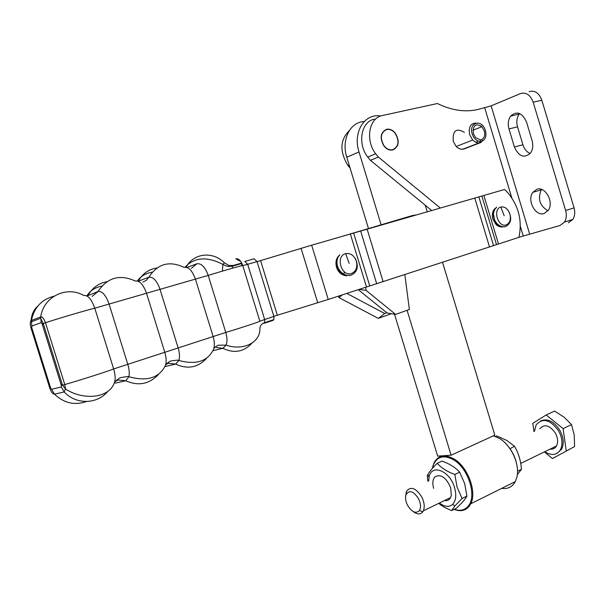 <?xml version="1.0" encoding="UTF-8"?>
<svg xmlns="http://www.w3.org/2000/svg" width="605" height="605" viewBox="0 0 605 605"><rect width="100%" height="100%" fill="white"/><g stroke="black" fill="none" stroke-linecap="round" stroke-linejoin="round"><path stroke-width="0.91" d="M544.077 213.527L548.259 210.343C554.316 202.342 545.309 185.901 536.801 189.297L532.839 192.345C526.758 200.217 535.425 216.65 544.077 213.527M392.849 149.972C399.073 146.614 399.852 140.95 395.178 132.987C392.577 129.954 389.711 128.714 386.58 129.273C380.416 132.397 379.524 137.948 383.903 145.934C386.587 149.238 389.575 150.584 392.849 149.972M492.47 213.331L493.945 215.993M495.525 221.264L495.684 222.579M464.375 132.351C456.215 127.625 452.51 130.612 453.251 141.298L456.185 146.501L457.418 147.635L460.594 149.208L463.687 149.102M480.438 140.035L481.777 139.521C484.461 137.932 485.308 135.059 484.31 130.884L481.882 126.664C475.583 122.936 472.732 125.235 473.329 133.569L475.621 137.645L480.4 139.861L480.725 141.464L478.941 142.977L475.969 142.447L472.656 140.05L469.684 134.756C468.3 127.148 470.471 123.261 476.203 123.087M481.777 139.521L482.389 141.048C485.641 139.127 486.662 135.649 485.452 130.604L484.824 128.933C480.589 118.693 468.618 123.208 472.165 133.849C473.314 137.327 475.25 139.702 477.98 140.98L480.725 141.464M482.389 141.048L480.741 142.523L464.209 148.898M462.424 149.352L478.941 142.977M481.739 126.725L481.051 125.916M440.19 207.946L378.367 157.043L375.644 153.783C364.989 139.936 369.065 117.703 382.413 115.517L437.392 103.531C451.511 110.375 464.897 112.386 477.557 109.566L491.131 105.867L520.481 93.571C526.131 92.036 530.366 94.917 533.186 102.215L565.63 210.548C566.847 214.994 566.454 218.851 564.457 222.118L560.018 225.484L518.946 237.266M431.607 210.427L370.426 160.333L367.719 157.111C357.124 143.4 361.215 121.348 374.51 119.155M378.367 157.043L370.426 160.333M529.141 91.627C534.797 90.1 539.032 92.958 541.838 100.211L574.062 207.878C575.264 212.295 574.863 216.129 572.859 219.388L568.405 222.746M530.169 153.504C526.751 152.044 524.338 149.14 522.917 144.792L517.532 126.823C516.209 121.892 516.761 117.65 519.188 114.08L519.635 113.528M547.956 210.767C539.751 205.844 537.52 198.863 541.271 189.841L541.581 189.425M532.052 140.504L526.539 122.112C522.138 112.606 516.829 110.609 510.605 116.13C508.185 119.707 507.648 123.98 508.979 128.941L514.401 147.015C518.856 156.657 524.248 158.639 530.585 152.959C532.854 149.48 533.345 145.329 532.052 140.504M350.106 168.137L347.867 165.437C339.556 151.477 339.995 139.921 349.183 130.778M345.614 275.608C342.059 275.184 339.284 273.059 337.287 269.225L336.516 267.259C335.185 261.95 336.251 257.859 339.7 254.985M501.432 226.951L499.163 226.61L496.539 225.052L492.886 219.214C491.631 214.049 492.583 210.298 495.752 207.954M263.931 323.357L273.036 320.37L273.861 319.629L273.876 316.43L257.042 261.594L254.13 258.774L244.896 261.428M241.902 263.394L241.599 265.754M61.264 385.204L62.701 384.856M43.568 323.562L42.176 324.068M42.305 324.492L43.447 324.159M61.113 384.704L62.239 384.341M257.072 261.678L311.666 245.191L504.54 189.486L507.466 192.329C518.644 205.708 522.47 220.712 518.931 237.334L328.243 299.46L273.846 316.332M438.701 503.36C441.726 505.924 446.029 508.336 451.61 510.59L454.854 505.946L462.107 498.475L457.077 487.146L454.816 474.471C447.004 471.56 441.143 467.839 437.226 463.301C432.552 467.869 429.459 471.575 427.954 474.403L427.243 475.772L427.871 481.262M439.389 503.027C444.577 506.922 448.97 507.383 452.57 504.404C455.966 500.766 456.639 495.185 454.574 487.66C449.848 470.463 430.994 463.347 429.028 477.466L428.711 480.869M437.226 463.301L442.051 461.086C449.674 463.876 455.542 467.574 459.649 472.187L464.655 483.493L466.909 496.108L466.447 496.902C464.7 499.843 461.35 503.617 456.374 508.223L451.61 510.59M433.656 488.356C432.22 483.153 432.696 479.289 435.078 476.763C441.045 473.859 446.24 477.534 450.664 487.789L451.3 495.23C450.377 499.344 448.101 501.121 444.471 500.547M495.495 436.523L496.781 435.933L506.854 440.47L514.492 446.263C518.349 452.888 520.618 460.087 521.321 467.854L521.457 469.306L517.328 474.623M493.302 435.857L499.057 438.217C511.134 444.788 520.27 464.799 516.844 477.368L515.286 481.61C512.291 486.972 507.776 489.218 501.742 488.356M454.068 509.372C460.322 511.8 465.336 510.802 469.109 506.377L470.72 503.806C477.194 492.084 467.794 466.841 454.075 458.998C445.121 454.052 438.489 455.217 434.163 462.5L432.28 468.482M432.371 468.376L432.938 466.062C436.591 456.518 443.465 454.423 453.553 459.777C468.255 468.111 477.156 496.176 468.247 506.083C464.731 510.227 460.072 511.293 454.249 509.281M517.275 467.483C515.967 457.872 511.868 449.621 504.978 442.754M521.457 469.306L517.517 471.242M510.045 448.691L514.492 446.263M466.909 496.108L462.107 498.475M459.649 472.187L454.816 474.471M392.713 149.745C398.846 146.508 399.633 140.973 395.057 133.145C392.539 130.204 389.756 128.986 386.724 129.493C380.636 132.51 379.743 137.94 384.039 145.79C386.64 148.989 389.529 150.305 392.713 149.745M407.097 310.304L451.103 455.202L494.822 435.161L442.542 262.366M427.213 211.697L425.255 205.224M380.621 116.031C364.558 113.029 352.556 132.366 359.007 151.968L381.135 224.818M368.483 228.569L346.786 157.217C341.137 139.838 350.113 121.93 364.21 121.529M451.103 455.202L437.657 456.117L394.52 314.214M341.273 236.638L412.103 215.637L415.703 215.017M358.258 289.682L387.094 312.974L395.64 314.403L366.101 290.415L365.67 287.269M404.851 274.655L409.366 309.495L395.64 314.403M359.158 289.387L366.101 290.415M343.905 274.768L344.29 271.758M342.286 294.885L338.989 297.622L338.286 296.185M346.816 293.41L384.735 313.526L378.314 318.389L391.45 313.7M378.314 318.389L338.989 297.622M384.735 313.526L386.845 312.77M557.122 453.289L561.591 449.25C564.193 443.858 563.648 437.604 559.965 430.488C553.976 421.36 547.57 418.153 540.741 420.868M544.75 451.716C551.473 455.913 556.676 455.293 560.366 449.855C562.96 444.456 562.416 438.202 558.725 431.078C550.353 419.537 542.836 417.45 536.174 424.823L534.465 431.305M544.387 451.89L552.41 458.56L574.584 446.55L574.236 435.025L571.528 424.597L564.2 417.253L554.603 411.09L546.171 414.977L532.778 423.318L533.973 431.531M550.119 449.099C552.932 449.439 555.05 448.403 556.487 445.998C558.279 442.285 557.908 437.982 555.375 433.082C549.62 425.126 544.447 423.697 539.849 428.779M413.079 511.475C417.193 514.621 420.452 514.704 422.85 511.709L423.341 510.839C424.907 506.96 424.355 502.301 421.7 496.864C415.817 487.933 410.787 486.057 406.598 491.237L405.683 495.956M418.486 498.58C420.83 503.489 421.14 507.489 419.424 510.582C415.832 513.917 411.884 512.163 407.566 505.326C405.622 501.394 405.093 497.877 405.97 494.792C409.131 489.672 413.306 490.935 418.486 498.58M552.41 458.56L574.584 446.55M566.212 450.687L563.111 428.612L571.528 424.597M563.111 428.612L546.171 414.977M529.609 233.953L491.131 105.867M484.749 107.924L511.762 197.774M520.368 226.399L523.212 235.882M565.63 210.548L574.062 207.878M533.186 102.215L541.838 100.211M508.979 128.941L517.532 126.823M514.401 147.015L522.917 144.792M345.697 253.631C350.688 252.958 354.273 255.56 356.428 261.436C357.653 267.561 355.952 271.6 351.316 273.543C341.197 276.893 335.261 255.862 345.697 253.631L349.168 263.387M500.819 207.031C504.865 206.403 507.89 208.733 509.894 214.004C511.134 219.509 509.902 223.139 506.196 224.894C498.074 227.934 492.394 209.073 500.819 207.031L504.207 215.751M168.53 363.295L175.669 364.097L178.876 360.467C179.859 357.063 179.617 352.889 178.165 347.943L160.03 289.334C156.869 280.637 153.125 276.614 148.792 277.272C157.625 263.72 169.385 260.422 184.064 267.38C188.518 266.676 192.307 270.586 195.423 279.109L213.141 336.554L113.657 368.944C115.487 375.266 115.623 380.121 114.065 383.51C108.325 398.476 82.847 400.412 65.499 389.007L64.773 384.561L61.355 385.491L61.241 386.988L51.591 389.28L50.646 388.062L31.747 327.585L30.999 327.955L49.814 388.16L50.646 388.062M117.884 380.121L115.283 381.43M31.747 327.585L31.831 326.057L41.148 322.647L40.724 316.884C43.484 296.556 66.724 285.507 83.792 295.497C87.861 294.938 91.514 299.173 94.766 308.195L109.074 304.058C105.845 295.104 102.169 290.922 98.04 291.504L87.044 295.989M92.187 296.389L98.04 291.504C107.471 277.468 119.896 273.982 135.331 281.045C139.604 280.41 143.332 284.471 146.516 293.243L164.802 352.291C166.504 358.175 166.587 362.818 165.059 366.222C158.586 378.155 146.531 381.657 128.888 376.711C129.606 373.285 129.243 369.163 127.799 364.339L109.074 304.058L208.211 275.411C205.11 266.956 201.306 263.092 196.806 263.81L186.945 267.448M166.05 364.422L168.175 363.401M165.309 365.67C165.294 364.724 167.033 363.174 170.527 361.026C176.395 360.141 179.178 359.952 178.876 360.467C195.914 365.027 207.386 361.488 213.293 349.841C214.767 346.453 214.715 342.022 213.141 336.554L225.778 332.44L208.211 275.411C225.257 270.132 243.036 265.088 242.756 265.587L259.832 321.164C260.369 321.482 242.855 327.297 225.778 332.44C227.253 337.499 227.359 341.719 226.111 345.1L222.859 348.321L216.098 347.474M355.362 258.585C358.939 266.487 357.51 272.016 351.089 275.177C346.166 276.198 342.022 274.141 338.671 268.991C335.979 263.425 336.357 258.698 339.798 254.803C333.347 260.468 338.172 275.245 346.657 275.804M496.637 207.19L494.368 209.973L493.377 213.996C493.763 221.536 496.834 225.899 502.596 227.094M114.481 382.693L115.366 383.094L125.787 380.772L118.232 380.016M87.491 296.276L88.065 295.331C92.406 287.768 98.691 283.231 106.919 281.696M142.992 282.066L146.365 280.296L148.792 277.272L138.265 281.234M164.908 366.585L175.669 364.097C187.603 369.549 197.926 367.613 206.63 358.273M212.952 350.673L222.859 348.321C234.15 353.691 243.898 351.928 252.096 343.05M191.331 268.423L196.806 263.81M41.148 322.647L42.1 323.826L45.458 322.699C60.81 317.738 87.695 309.836 94.766 308.195L113.657 368.944C106.919 371.614 80.268 380.137 64.773 384.561L45.458 322.699C44.006 318.631 42.433 316.695 40.724 316.884L31.097 320.589C30.016 321.86 29.978 324.295 30.976 327.895M49.837 388.221C51.236 392.146 52.786 394.127 54.48 394.165L51.591 389.28M86.5 401.508C74.733 405.645 64.062 403.195 54.48 394.165L64.168 391.957L61.241 386.988M31.831 326.057L31.422 320.393C34.22 307.393 41.745 299.339 53.996 296.238M263.81 323.395L264.627 322.647L264.627 319.44L247.695 264.294L242.756 265.587C240.934 260.626 238.627 258.373 235.837 258.811L240.858 261.579M273.876 316.43L259.832 321.164M222.421 271.108L222.852 264.385L224.455 262.865L228.713 265.406L233.311 265.451L232.6 266.132L232.32 268.227M257.042 261.594L247.695 264.294L244.783 261.458M224.455 262.865C212.937 251.007 193.509 252.92 186.136 267.228M107.887 391.284C97.367 404.329 76.185 404.957 64.168 391.957L65.499 389.007L62.504 385.196L43.22 323.433L40.573 318.313L31.278 321.799L31.097 320.589C31.52 314.524 33.744 309.707 37.767 306.138M42.1 323.826L61.355 385.491M233.311 265.451L241.72 263.039M156.876 268C148.709 269.225 142.508 273.634 138.265 281.227L138.258 281.227M158.623 374.329C149.382 384.167 138.439 386.315 125.787 380.772L128.888 376.711C129.175 376.227 126.241 376.575 120.077 377.754C115.971 380.507 114.043 382.269 114.292 383.048M504.449 226.837L504.971 226.648M349.72 275.585L350.499 275.32M483.871 195.453L498.497 243.989M496.516 244.654L481.86 196.02M478.827 196.822L493.559 245.698M489.543 247.052L474.743 197.971M367.106 229.045L383.131 281.733M376.703 283.783L360.625 230.959M353.63 233.054L369.738 285.961M366.494 286.997L350.363 234.014M260.589 260.619L277.347 315.235M317.738 302.78L301.086 248.33M311.666 245.191L328.243 299.46M346.786 157.217L359.007 151.968M494.663 210.109L493.415 210.502L494.663 210.109M472.883 130.287L481.882 126.664M477.98 140.98L475.969 142.447M456.185 146.501L472.656 140.05M367.719 157.111L375.644 153.783M572.859 219.388L564.457 222.118M541.271 189.841L532.839 192.345M510.605 116.13L519.188 114.08M347.867 165.437L349.13 164.915M508.2 210.48C512.133 217.777 511.376 223.079 505.916 226.391C502.959 227.306 500.055 226.436 497.189 223.782C494.557 221.006 493.287 217.747 493.377 213.996L495.366 223.865M273.861 319.629L264.627 322.647C261.564 323.758 259.984 325.785 259.893 328.719C260.43 342.43 243.218 351.134 226.111 345.1L218.239 345.205C215.297 346.816 213.739 348.155 213.565 349.221M337.287 269.225L336.531 263.818L337.545 258.35M241.864 263.47L232.6 266.132C229.408 266.949 226.157 266.359 222.852 264.385C207.054 256.255 194.455 257.185 185.07 267.168M152.226 272.205C145.624 273.301 140.685 276.22 137.411 280.947M101.837 286.104C95.015 287.458 90.024 290.718 86.863 295.883M337.189 262.948L336.554 263.145M452.57 504.404L454.854 505.946M470.72 503.806L515.286 481.61M432.938 466.062L432.976 465.442M468.247 506.083L469.109 506.377M429.028 477.466L427.954 474.403M419.424 510.582L422.85 511.709M405.97 494.792L406.205 492.213M556.487 445.998L520.708 463.422M450.543 497.59L423.341 510.839M561.591 449.25L560.366 449.855"/></g></svg>
